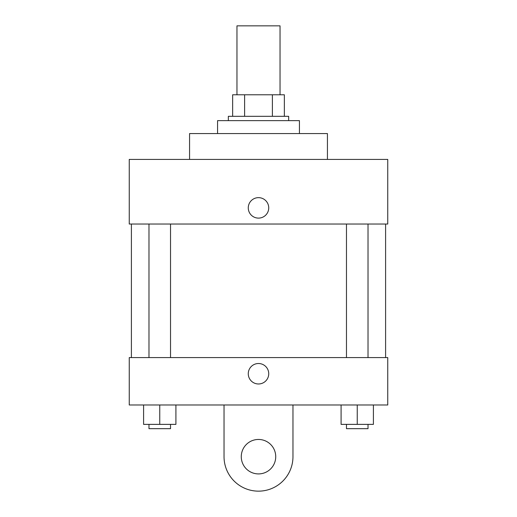 <?xml version="1.0" encoding="UTF-8"?>
<svg xmlns="http://www.w3.org/2000/svg" width="517" height="517" viewBox="0 0 517 517"><rect width="100%" height="100%" fill="white"/><g stroke="black" fill="none" stroke-linecap="round" stroke-linejoin="round"><path stroke-width="0.78" d="M280.04 94.785L280.04 25.85L236.96 25.85L236.96 94.785M244.606 116.325L244.606 94.785L232.65 94.785L232.65 116.325L232.65 94.785M244.606 94.785L284.35 94.785L284.35 116.325M272.394 116.325L272.394 94.785M228.34 120.635L228.34 116.325L288.66 116.325L288.66 120.635M299.427 133.56L299.427 120.635L217.573 120.635L217.573 133.56M327.435 159.41L327.435 133.56L189.565 133.56L189.565 159.41M129.25 159.41L387.75 159.41L387.75 224.035L129.25 224.035L129.25 159.41M248.27 207.879A10.23 10.23 0 0 1 263.618 199.019A10.23 10.23 0 0 1 263.618 216.739A10.23 10.23 0 0 1 248.27 207.879M131.402 357.59L131.402 224.035M346.474 224.035L346.474 357.59M148.98 357.59L148.98 224.035M129.25 357.59L387.75 357.59L387.75 404.985L129.25 404.985L129.25 357.59L387.75 357.59M341.091 404.985L341.091 424.373L373.403 424.373L373.403 404.985L373.403 424.373M357.247 424.373L357.247 404.985M368.02 424.373L368.02 428.677L346.474 428.677L346.474 424.373M143.597 404.985L143.597 424.373L175.909 424.373L175.909 404.985L175.909 424.373M159.753 424.373L159.753 404.985M170.526 424.373L170.526 428.677L148.98 428.677L148.98 424.373M248.27 373.746A10.23 10.23 0 0 1 263.618 364.886A10.23 10.23 0 0 1 263.618 382.606A10.23 10.23 0 0 1 248.27 373.746M292.965 404.985L292.965 456.685A34.465 34.465 0 0 1 258.5 491.15A34.465 34.465 0 0 1 224.035 456.685L224.035 404.985M258.5 473.915A17.235 17.235 0 0 1 243.578 448.065A17.235 17.235 0 0 1 273.422 448.065A17.235 17.235 0 0 1 258.5 473.915M385.598 357.59L385.598 224.035M368.02 224.035L368.02 357.59M170.526 357.59L170.526 224.035"/></g></svg>
